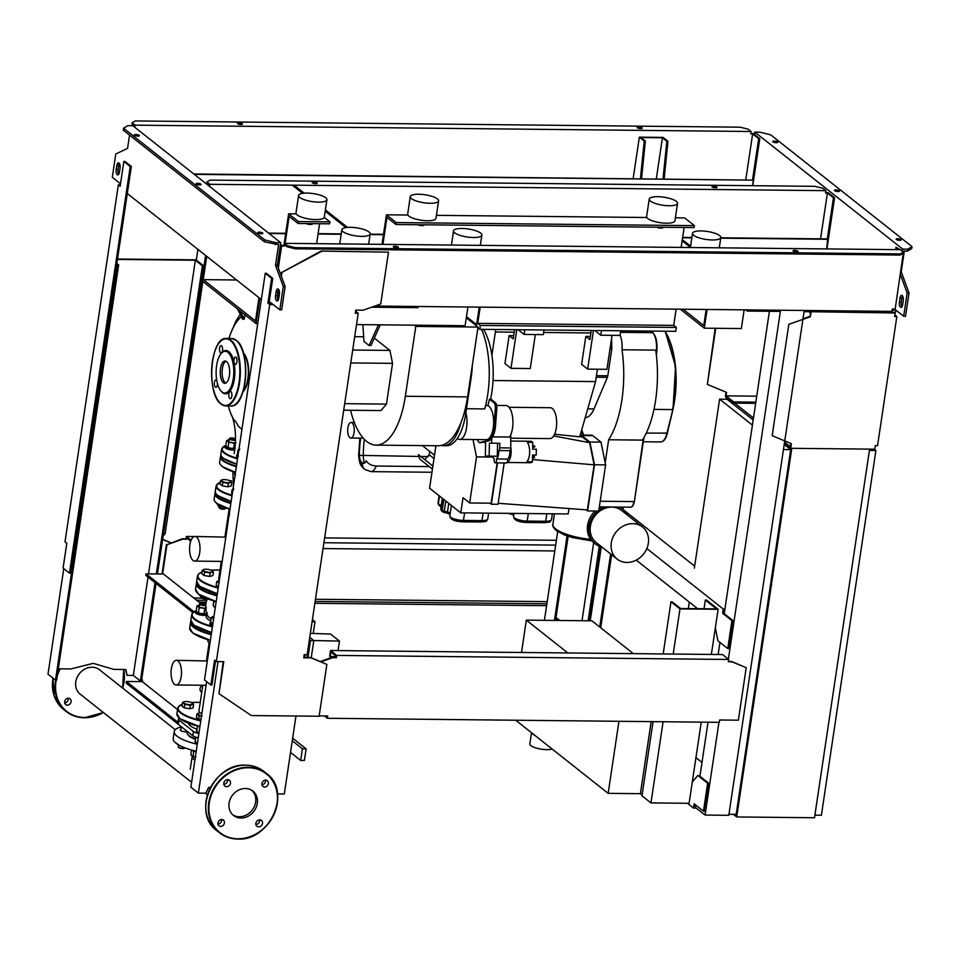 <?xml version="1.0" encoding="UTF-8"?>
<svg xmlns="http://www.w3.org/2000/svg" width="960" height="960" viewBox="0 0 960 960"><rect width="100%" height="100%" fill="white"/><g stroke="black" fill="none" stroke-linecap="round" stroke-linejoin="round"><path stroke-width="1.44" d="M224.52 507.444A4.908 1.38 -171.5 0 1 221.976 507.216L224.82 507.264M217.104 503.712L218.052 505.848L221.976 507.216A4.908 1.38 -171.5 0 1 218.22 505.968A4.908 1.38 -171.5 0 1 218.208 505.968L218.208 505.956M218.052 505.848L219.24 506.328L219.42 505.152M219.108 506.436L218.964 507.432A3.276 0.924 8.5 0 0 219.06 507.72A3.276 0.924 8.5 0 0 223.5 508.944A3.276 0.924 8.5 0 0 225.252 508.644A3.276 0.924 8.5 0 0 225.432 508.392L225.516 507.804M224.952 508.776A2.868 0.804 -171.5 0 1 224.808 508.944A2.868 0.804 -171.5 0 1 223.284 509.208A2.868 0.804 -171.5 0 1 219.396 508.128A2.868 0.804 -171.5 0 1 219.3 507.936M222.276 479.772L220.56 480.612L222.816 482.4L228.396 483.348L230.112 482.508A4.908 1.38 -171.5 0 1 225.672 482.46A4.908 1.38 -171.5 0 1 221.748 481.092A4.908 1.38 -171.5 0 1 222.132 479.82A4.908 1.38 -171.5 0 1 222.276 479.772A4.908 1.38 -171.5 0 1 226.728 479.82A4.908 1.38 -171.5 0 1 230.472 481.068A4.908 1.38 -171.5 0 1 230.64 481.188A4.908 1.38 -171.5 0 1 230.112 482.508L231.708 482.496L229.452 480.708L230.64 481.188M220.56 480.612L220.044 484.08L222.3 485.868L222.816 482.4M231.708 482.496L231.192 485.964L227.88 486.804L222.3 485.868M228.396 483.348L227.88 486.804M229.212 509.112L228.528 513.672L229.596 514.98M229.044 508.944A6.132 1.728 8.5 0 0 229.932 509.604M233.82 488.904L232.104 489.744L233.292 490.224M232.104 489.744L231.588 493.212L232.296 493.776M229.704 438.36A3.276 0.924 8.5 0 0 229.404 438.504A3.276 0.924 8.5 0 0 229.224 438.744A3.276 0.924 8.5 0 0 233.772 440.268A3.276 0.924 8.5 0 0 235.512 439.956M231.372 437.94A2.868 0.804 -171.5 0 1 235.26 439.008A2.868 0.804 -171.5 0 1 233.664 439.752A2.868 0.804 -171.5 0 1 230.592 439.176A2.868 0.804 -171.5 0 1 229.848 438.204A2.868 0.804 -171.5 0 1 231.372 437.94M225.804 445.488A6.132 1.728 8.5 0 0 225.228 446.088A6.132 1.728 8.5 0 0 233.748 448.932A6.132 1.728 8.5 0 0 234.9 448.896M225.228 446.088L225.06 447.252A6.132 1.728 8.5 0 0 233.58 450.096A6.132 1.728 8.5 0 0 234.744 450.06M234.948 448.416A4.908 1.38 -171.5 0 1 230.772 448.308A4.908 1.38 -171.5 0 1 227.016 447.072A4.908 1.38 -171.5 0 1 227.016 447.06L227.004 447.06M235.428 442.728A4.908 1.38 -171.5 0 1 231.636 442.572L234.36 443.46L236.076 442.608M228.24 439.884L226.524 440.724L227.712 441.204A4.908 1.38 -171.5 0 1 228.084 439.932A4.908 1.38 -171.5 0 1 228.24 439.884A4.908 1.38 -171.5 0 1 229.08 439.74M231.636 442.572A4.908 1.38 -171.5 0 1 227.712 441.204L228.78 442.512L231.636 442.572M235.224 448.356L230.772 448.308L226.86 446.94L225.792 445.632L226.524 440.724M228.78 442.512L228.048 447.42L226.86 446.94M233.628 448.368L234.36 443.46M234.732 472.14L234.492 473.784L235.56 475.092M237.348 454.62A6.132 1.728 8.5 0 0 236.784 455.22L236.604 456.384A6.132 1.728 8.5 0 0 237.708 457.608M236.784 455.22A6.132 1.728 8.5 0 0 237.876 456.444M239.784 449.016L238.068 449.856L239.256 450.336M238.404 456.084L237.336 454.764L238.068 449.856M600.324 546.576L589.236 620.784M588.12 620.772L599.268 546.192M593.688 542.616L582.012 620.712M557.688 531.588L544.416 620.328M568.14 536.304L555.564 620.448M567.072 535.944L554.448 620.436M705.324 600.036L716.508 608.892L680.58 608.52L672.084 601.8L670.98 601.788L679.956 608.892L718.116 609.288L706.44 600.048L705.324 600.036L704.028 608.76M718.116 609.288L711.36 654.444M701.244 722.136L689.112 803.304L650.964 802.908L663.084 721.74M679.956 608.892L673.212 654.048M670.98 601.788L663.18 653.94M653.064 721.644L641.976 795.804L650.964 802.908M531.504 732.708L529.824 743.94A12.264 3.468 8.5 0 0 530.844 745.632A12.264 3.468 8.5 0 0 540.996 749.112A12.264 3.468 8.5 0 0 552.168 749.052M531.612 732.792A12.264 3.468 8.5 0 0 532.584 733.992A12.264 3.468 8.5 0 0 534.672 735.216M651.168 721.62L640.392 793.68L642.096 795.024M618.936 721.296L608.172 793.356L640.392 793.68M567.828 652.956L526.332 620.136L521.508 652.488M526.332 620.136L558.564 620.472L555.876 618.348M555.984 617.568L559.68 620.484L591.912 620.82L633.396 653.64M515.724 720.228L608.172 793.356M313.224 633.456L314.988 621.732L312.396 619.692M312.108 621.672L314.988 621.732M309.312 640.332A5.316 2.256 90.6 0 1 309.72 645.528A5.316 2.256 90.6 0 1 308.016 649.056M307.884 652.32L307.116 657.456M307.944 657.456L310.476 640.488L309.42 639.648M338.052 650.592L339.468 641.1L330.564 634.056L310.356 633.36M311.244 657.732L313.812 640.524L339.468 641.1M310.476 640.488L313.812 640.524L309.768 637.32M810.564 311.724L895.14 312.972L894.624 316.464L896.844 316.488L877.536 445.704L875.316 445.68L874.788 449.172L790.692 448.308L791.388 443.664L772.176 435.684L788.82 324.312L810.36 316.764L810.384 312.888L808.896 311.7M790.872 443.448L790.38 446.76L784.56 442.152M894.852 314.916L896.844 316.488M784.392 443.316L790.692 448.308M809.868 316.368L803.004 318.78M810.36 316.764L811.044 312.108M755.844 402.168L733.728 401.94L733.548 403.104L755.664 403.332M756.732 396.18L726.048 395.868L733.728 401.94M733.548 403.104L725.388 396.648L726.06 392.172M715.74 328.296L707.352 384.408L726.576 392.388L726.048 395.868M707.352 384.408L715.2 328.284M814.896 815.172L821.4 815.244L875.904 450.492L874.236 449.172M869.412 450.42L875.904 450.492M736.716 816.948L791.808 448.32L869.604 449.124L814.512 817.752L736.716 816.948L733.404 814.332M726.384 397.428L726.108 399.228M734.664 403.116L753.48 417.996M694.368 568.092L719.616 399.168L727.02 399.24L753.18 419.94M784.212 444.48L790.704 449.616L736.188 814.356L728.952 814.284M688.32 608.592L689.292 602.1M719.616 399.168L752.412 425.112M790.704 449.616L783.456 449.544M141.684 679.44L142.512 680.076L142.272 681.636L126.348 681.468L177.9 722.256M142.272 681.636L177.528 709.524M178.2 724.224L126.108 683.016L126.348 681.468M192.876 612.612L145.848 575.4L146.076 573.852L193.992 611.76M200.556 603.36L163.488 574.032L146.076 573.852M480.348 325.44L676.332 327.456L673.716 325.392L477.744 323.364L480.348 325.44L479.772 329.316L675.744 331.332L676.332 327.456M466.476 316.632L476.64 324.66L479.256 307.128M480.168 307.14L477.744 323.364M673.716 325.392L676.14 309.156M477.912 327.84L479.772 329.316M326.904 199.728L324.288 217.188A14.316 4.044 -171.5 0 1 312.768 219.444A14.316 4.044 -171.5 0 1 297.168 214.932A14.316 4.044 -171.5 0 1 295.98 212.952L298.584 195.492A14.316 4.044 -171.5 0 1 310.116 193.236A14.316 4.044 -171.5 0 1 325.716 197.736A14.316 4.044 -171.5 0 1 326.904 199.728A14.316 4.044 -171.5 0 1 315.372 201.984A14.316 4.044 -171.5 0 1 299.784 197.472A14.316 4.044 -171.5 0 1 298.584 195.492M437.4 198.888A14.316 4.044 8.5 0 0 421.812 194.388A14.316 4.044 8.5 0 0 410.28 196.644A14.316 4.044 8.5 0 0 411.468 198.624A14.316 4.044 8.5 0 0 427.068 203.136A14.316 4.044 8.5 0 0 438.6 200.88A14.316 4.044 8.5 0 0 437.4 198.888M410.28 196.644L407.676 214.104A14.316 4.044 8.5 0 0 408.864 216.084A14.316 4.044 8.5 0 0 424.452 220.596A14.316 4.044 8.5 0 0 435.984 218.34L438.6 200.88M677.544 203.34L674.94 220.8A14.316 4.044 -171.5 0 1 663.408 223.056A14.316 4.044 -171.5 0 1 647.808 218.544A14.316 4.044 -171.5 0 1 646.62 216.564L649.236 199.104A14.316 4.044 -171.5 0 1 660.768 196.848A14.316 4.044 -171.5 0 1 676.356 201.36A14.316 4.044 -171.5 0 1 677.544 203.34A14.316 4.044 -171.5 0 1 666.012 205.596A14.316 4.044 -171.5 0 1 650.424 201.084A14.316 4.044 -171.5 0 1 649.236 199.104M368.976 231.972A14.316 4.044 8.5 0 0 353.388 227.46A14.316 4.044 8.5 0 0 341.856 229.716A14.316 4.044 8.5 0 0 343.044 231.696A14.316 4.044 8.5 0 0 358.632 236.208A14.316 4.044 8.5 0 0 370.164 233.952A14.316 4.044 8.5 0 0 368.976 231.972M454.74 232.848A14.316 4.044 -171.5 0 1 453.552 230.868A14.316 4.044 -171.5 0 1 465.084 228.612A14.316 4.044 -171.5 0 1 480.672 233.124A14.316 4.044 -171.5 0 1 481.86 235.104A14.316 4.044 -171.5 0 1 470.328 237.36A14.316 4.044 -171.5 0 1 454.74 232.848M719.616 235.584A14.316 4.044 8.5 0 0 704.028 231.072A14.316 4.044 8.5 0 0 692.496 233.328A14.316 4.044 8.5 0 0 693.684 235.32A14.316 4.044 8.5 0 0 709.284 239.82A14.316 4.044 8.5 0 0 720.816 237.564A14.316 4.044 8.5 0 0 719.616 235.584M356.508 324.588L465.12 325.704L467.916 307.008M683.088 309.228L703.776 325.584L706.176 309.468M707.088 309.48L704.292 328.176L680.316 309.204M203.268 279.636L255.504 320.964L258.984 297.684L259.8 298.332L256.032 323.556L202.152 280.932L205.92 255.708L206.748 256.356L203.268 279.636L236.604 279.984M283.86 245.664L288.624 213.816L296.196 213.888M382.008 244.344L386.424 214.824L407.892 215.04M436.44 215.34L646.836 217.5M675.384 217.8L684.648 217.896L694.44 225.648L694.152 227.58L395.928 224.508L396.216 222.576L694.44 225.648M257.736 323.568L256.032 323.556M744.132 309.864L741.348 328.56L704.292 328.176M659.244 227.22L659.136 228L662.556 228.036L662.868 227.268M662.676 227.256L662.556 228.036M656.832 227.196L659.136 228M420.3 224.76L420.18 225.54L423.612 225.576L423.912 224.796M423.72 224.796L423.612 225.576M417.876 224.736L420.18 225.54M308.604 223.608L308.484 224.388L311.916 224.424L312.216 223.644M312.024 223.644L311.916 224.424M306.18 223.584L308.484 224.388M660.96 222.792A3.276 0.924 -171.5 0 1 659.4 222.564M422.016 220.332A3.276 0.924 -171.5 0 1 420.456 220.092M310.32 219.18A3.276 0.924 -171.5 0 1 308.76 218.94M382.92 244.356L386.952 217.404L395.928 224.508M329.616 223.824L298.128 223.5L298.416 221.568L329.904 221.892L329.616 223.824M285.12 243.336L289.152 216.396L298.128 223.5M288.624 213.816L298.416 221.568M324.24 217.404L329.904 221.892M319.584 223.728L316.608 243.672M386.424 214.824L396.216 222.576M684.132 227.484L681.144 247.428M435.912 445.74L429.576 488.184L460.752 512.856L463.02 497.724L469.644 502.968L491.136 503.184L497.16 462.888M429.288 466.596L376.176 466.044A16.356 6.924 90.6 0 1 370.884 471.624L364.824 469.452A8.184 7.044 128.3 0 1 362.484 462.96A8.184 3.468 -89.4 0 0 366.144 460.728C368.172 463.92 371.52 465.696 376.176 466.044M429.732 451.428A57.252 24.252 90.6 0 1 429.132 454.716L424.716 459.612M432.432 469.08L419.796 459.084L418.38 454.608L432.876 466.068M360.72 438.132A49.08 20.784 -89.4 0 0 359.376 455.364L358.608 455.568C359.976 466.812 361.5 465.732 364.008 468.804A8.184 7.044 -51.7 0 1 361.668 462.312L362.484 462.96M361.668 462.312A8.184 3.468 -89.4 0 1 359.376 455.364L418.32 456.444M420.744 456.468L428.424 456.552M354.06 432.72A7.776 3.288 -89.4 0 0 351.036 422.496A7.776 3.288 -89.4 0 0 347.856 427.812A7.776 3.288 -89.4 0 0 350.88 438.036A7.776 3.288 -89.4 0 0 354.06 432.72M597.42 369.216L595.572 381.588L579.72 436.836L554.592 434.22M569.004 508.548L568.188 513.96L460.752 512.856M578.784 436.74L579.732 436.74L578.748 436.704M595.572 381.588L493.032 380.532M480.876 442.596A5.316 2.256 -89.4 0 0 481.116 442.632A5.316 2.256 -89.4 0 0 481.368 442.608L483.36 442.104L485.592 442.848L485.352 455.928L489.156 456.144L489.396 443.064L491.652 443.196L491.748 438.312A18.408 7.8 -89.4 0 0 495.564 425.352L496.812 408.528A5.316 2.256 -89.4 0 0 495.348 402.66L490.632 398.94M496.644 405.42L505.848 405.516A17.172 7.272 90.6 0 1 512.676 417.792A17.172 7.272 90.6 0 1 509.556 437.028L492.648 436.86M491.652 443.196L499.8 443.28L499.716 447.852L510.828 447.972A2.868 1.212 90.6 0 1 509.868 450.684A7.776 3.288 90.6 0 1 507.588 459.108A2.868 1.212 90.6 0 1 507.18 462.36A2.868 1.212 90.6 0 1 506.412 462.984L495.3 462.864A2.868 1.212 -89.4 0 0 496.464 458.988A7.776 3.288 -89.4 0 0 498.756 450.576A2.868 1.212 -89.4 0 0 499.716 447.852M510.696 434.868L510.828 447.972M510.84 447.636A10.74 4.548 90.6 0 1 510.888 455.124A10.74 4.548 90.6 0 1 507.18 462.36M510.96 441.048L530.796 441.252A10.74 4.548 90.6 0 1 532.764 442.356L527.208 442.296A10.74 4.548 90.6 0 1 529.404 455.316A10.74 4.548 90.6 0 1 526.848 461.784L532.404 461.844A10.74 4.548 90.6 0 1 530.568 462.72L506.484 462.48M532.764 442.356L532.644 449.16L536.34 449.196L536.232 455.076L532.524 455.04L532.404 461.844M532.668 447.456L534.816 446.916L534.492 445.836L532.704 445.824M532.464 458.196L534.612 457.644L534.288 456.576L532.5 456.552M497.544 443.256L497.304 456.228L489.156 456.144M492.78 456.18A7.776 3.288 -89.4 0 0 494.22 458.856A2.868 1.212 -89.4 0 0 495.3 462.864M498.756 450.576L509.868 450.684M496.464 458.988L507.588 459.108M509.016 407.292L550.284 407.712A15.444 6.54 90.6 0 1 556.284 428.028A15.444 6.54 90.6 0 1 549.96 438.588L511.008 438.192M483.36 442.104L488.544 440.82A18.408 7.8 -89.4 0 0 491.748 438.312M477.636 439.584A5.316 2.256 -89.4 0 0 479.64 442.62A5.316 2.256 -89.4 0 0 479.88 442.584L487.068 440.796A18.408 7.8 -89.4 0 0 494.076 425.328L495.336 408.516A5.316 2.256 -89.4 0 0 493.872 402.648L489.468 399.168A55.212 23.388 90.6 0 1 487.836 405.588A17.172 7.272 90.6 0 1 493.632 424.056A17.172 7.272 90.6 0 1 486.228 439.668L459.552 439.404A17.172 7.272 90.6 0 1 457.272 438.504A47.028 19.92 90.6 0 1 446.508 445.728L443.544 445.704A47.028 19.92 -89.4 0 0 460.98 422.58M483.564 329.352A55.212 23.388 -89.4 0 1 491.892 355.308A55.212 23.388 -89.4 0 1 490.584 399.18L489.468 399.168M487.836 405.588L485.592 405.564M481.596 329.328A63.396 26.844 -89.4 0 1 484.704 408.912L466.488 408.732M472.296 365.436A47.028 19.92 90.6 0 1 471.228 377.076L465.888 412.776A17.172 7.272 90.6 0 1 466.056 430.404A17.172 7.272 90.6 0 1 459.552 439.404M465.888 412.776L465.768 413.556A47.028 19.92 90.6 0 1 457.272 438.504M493.092 457.056L476.532 456.888L469.644 502.968M473.004 439.536L476.532 456.888M504.192 462.96L498.012 504.288L491.34 504.228L497.52 462.888M490.02 503.172L491.34 504.228M532.44 459.552L594.132 464.844L587.388 509.916L498.168 503.28M594.132 464.844L589.62 442.692L553.68 435.924M589.62 442.692L582.636 437.16L579.744 436.548M582.636 437.16L581.712 435.564L580.128 435.228M581.712 435.564A9.816 4.152 -89.4 0 0 580.716 435.084A9.816 4.152 -89.4 0 0 580.416 435.06L591.528 435.168A9.816 4.152 -89.4 0 1 592.824 435.672L581.712 435.564M586.176 509.832L587.604 510.948L594.504 464.772L589.872 442.02L582.756 436.392L579.96 435.816M589.872 442.02L600.984 442.128L605.616 464.892L598.716 511.068L587.604 510.948M605.616 464.892L594.504 464.772M600.984 442.128L592.824 435.672M590.364 336.456L585.816 336.408L589.896 339.636L591.264 330.468M441.456 445.416A47.028 19.92 -89.4 0 0 443.544 445.704M491.892 355.308L495.384 331.98A8.184 3.468 -89.4 0 0 495.576 329.472M585.816 336.408L581.64 364.344L587.676 369.12L606.936 369.324L612.024 335.34M513.684 335.664L509.124 335.616L504.948 363.552L510.996 368.328L530.256 368.532L535.332 334.548M509.124 335.616L513.204 338.844L514.572 329.676M516.768 329.7L510.996 368.328M524.088 334.44L524.784 329.784L544.044 329.976L543.348 334.632L524.088 334.44L518.112 329.712M585.192 417.624A29.04 12.3 -89.4 0 0 594.024 408.912L607.38 377.364A4.092 1.728 -89.4 0 0 607.8 375.792L611.832 348.756L610.02 348.732M611.832 348.756L611.568 338.34M581.604 430.116A28.632 12.12 90.6 0 1 583.632 435.096M620.52 332.172L651.984 332.496L650.928 331.08M651.984 332.496A76.476 32.388 -89.4 0 1 652.044 332.676L620.496 332.352M605.196 462.816L608.64 439.764A76.476 32.388 -89.4 0 0 622.008 349.764A16.356 6.924 -89.4 0 0 620.076 335.22M622.008 349.764L655.716 350.112A76.476 32.388 90.6 0 1 642.348 440.112L608.64 439.764M593.448 330.492L587.676 369.12M600.78 335.22L620.04 335.424L620.736 330.768L601.476 330.564L600.78 335.22L594.804 330.504M627.24 514.932A22.08 19.008 128.3 0 0 622.62 509.196L621.312 508.164A22.08 19.008 128.3 0 0 619.764 507.072M600.984 506.88A22.08 19.008 128.3 0 0 599.196 507.888M595.128 511.032A22.08 19.008 128.3 0 0 587.604 525.276A22.08 19.008 128.3 0 0 593.904 542.796L595.212 543.828A22.08 19.008 128.3 0 0 601.86 547.008M622.62 509.196A22.08 19.008 128.3 0 0 619.104 507.072M604.56 506.916A22.08 19.008 128.3 0 0 598.872 510.012M597.552 511.056A22.08 19.008 128.3 0 0 588.912 526.308A22.08 19.008 128.3 0 0 595.212 543.828M642.504 527.004L621.6 510.48A20.448 17.604 128.3 0 0 602.736 509.316A20.448 17.604 128.3 0 0 590.388 526.32A20.448 17.604 128.3 0 0 596.232 542.556L617.124 559.08A20.448 17.604 128.3 0 0 636 560.244A20.448 17.604 128.3 0 0 648.336 543.24A20.448 17.604 128.3 0 0 642.504 527.004A20.448 17.604 128.3 0 0 623.628 525.852A20.448 17.604 128.3 0 0 611.292 542.856A20.448 17.604 128.3 0 0 617.124 559.08M376.104 445.128L438.348 445.764A71.412 30.24 -89.4 0 0 467.592 396.912L405.348 396.276A71.412 30.24 90.6 0 1 376.104 445.128A71.412 30.24 90.6 0 1 350.556 410.256M405.348 396.276L415.788 326.424L414.228 325.188M415.788 326.424L478.032 327.072L467.592 396.912M466.308 317.796L478.032 327.072M378.468 324.816L369.072 345.516L370.932 345.54L380.316 324.84M369.072 345.516L363.96 341.472L362.904 324.66M374.304 338.088L389.916 350.424L392.544 363.36L386.46 404.1L380.928 410.568L343.716 410.184M386.46 404.1L344.688 403.668M392.544 363.36L350.772 362.928M363.672 336.768L354.696 336.684M389.916 350.424L352.704 350.04M243.3 390.588A20.244 8.58 -89.4 0 0 247.86 378.696A20.244 8.58 -89.4 0 0 243.684 354.108M228.24 405.924A58.896 24.948 -89.4 0 0 234.024 420.132C234.672 420.012 236.112 421.992 238.32 426.072A58.896 24.948 -89.4 0 0 241.956 429.192M243.324 352.824A21.06 8.916 90.6 0 1 248.184 378.96A21.06 8.916 90.6 0 1 242.916 391.86M237.456 308.856L242.772 319.44L244.296 319.044L244.992 314.496M241.368 316.74A58.896 24.948 -89.4 0 0 228.936 338.448M244.296 319.044L239.868 310.764M229.404 375.672A11.148 4.716 90.6 0 1 224.844 383.292A11.148 4.716 90.6 0 1 220.5 368.628A11.148 4.716 90.6 0 1 225.072 361.008A11.148 4.716 90.6 0 1 229.404 375.672M225.768 383.088A11.148 4.716 90.6 0 1 222.36 368.652A11.148 4.716 90.6 0 1 225.996 361.236M221.304 353.328A21.672 9.18 90.6 0 1 221.604 352.956A21.672 9.18 90.6 0 1 231.78 355.656A21.672 9.18 90.6 0 1 234.348 379.008A21.672 9.18 90.6 0 1 221.208 391.272A21.672 9.18 90.6 0 1 220.92 390.9M216.624 365.568A20.856 8.832 90.6 0 1 221.016 353.676A20.856 8.832 90.6 0 1 230.82 356.268A20.856 8.832 90.6 0 1 233.28 378.744A20.856 8.832 90.6 0 1 220.632 390.552A20.856 8.832 90.6 0 1 216.624 365.568M235.992 357.228A3.684 1.56 90.6 0 1 237.012 361.32A3.684 1.56 90.6 0 1 235.44 364.404A3.684 1.56 90.6 0 1 234.948 364.212A3.684 1.56 90.6 0 1 233.94 360.12A3.684 1.56 90.6 0 1 235.512 357.036A3.684 1.56 90.6 0 1 235.992 357.228M231.816 396.18A3.684 1.56 90.6 0 1 230.316 398.7A3.684 1.56 90.6 0 1 228.876 393.852A3.684 1.56 90.6 0 1 230.388 391.332A3.684 1.56 90.6 0 1 231.816 396.18M217.476 383.616A3.684 1.56 90.6 0 1 215.88 387.288A3.684 1.56 90.6 0 1 215.4 387.096A3.684 1.56 90.6 0 1 214.38 383.004A3.684 1.56 90.6 0 1 215.952 379.92A3.684 1.56 90.6 0 1 216.444 380.112A3.684 1.56 90.6 0 1 216.792 380.508M219.576 348.144A3.684 1.56 90.6 0 1 221.076 345.624A3.684 1.56 90.6 0 1 222.516 350.472A3.684 1.56 90.6 0 1 221.004 352.98A3.684 1.56 90.6 0 1 219.576 348.144M228.996 510.552L228.984 510.576A12.336 3.48 8.5 0 0 228.852 510.948A12.336 3.48 8.5 0 0 228.876 511.368M221.304 561.384L218.724 578.7A12.336 3.48 8.5 0 0 219.396 580.104M194.916 536.46A12.336 5.22 90.6 0 1 196.536 537.084A12.336 5.22 90.6 0 1 199.932 550.788A12.336 5.22 90.6 0 1 194.664 561.12A12.336 5.22 90.6 0 1 193.044 560.484A12.336 5.22 90.6 0 1 189.66 546.78A12.336 5.22 90.6 0 1 194.916 536.46L225.816 537.12M196.152 751.764A6.132 1.728 8.5 0 1 191.544 750.024L190.86 754.584L191.928 755.892L195.852 757.26M191.928 755.892L193.116 756.372L193.632 751.104M195.348 757.164A4.908 1.38 -171.5 0 1 192.096 756.012A4.908 1.38 -171.5 0 1 192.084 756.012L192.096 756.012M194.568 751.404L193.86 751.464M195 759.492A3.276 0.924 -171.5 0 1 192.828 758.532A3.276 0.924 -171.5 0 1 192.72 758.244L192.984 756.48M201.948 713.016A4.908 1.38 8.5 0 0 198.648 713.136A4.908 1.38 8.5 0 0 198.492 713.172A4.908 1.38 8.5 0 0 198.12 714.444A4.908 1.38 8.5 0 0 201.54 715.728M202.044 715.812L199.188 715.764L196.932 713.976L198.648 713.136M199.188 715.764L198.672 719.22L200.952 719.616M196.932 713.976L196.404 717.432L198.672 719.22M193.068 758.76A2.868 0.804 8.5 0 0 193.152 758.952A2.868 0.804 8.5 0 0 194.952 759.756M176.424 743.16L178.692 744.96L177.492 744.48M179.412 745.368A4.908 1.38 -171.5 0 1 177.66 744.6A4.908 1.38 -171.5 0 1 177.66 744.588L177.648 744.588M184.764 747.792L184.764 747.804A3.276 0.924 -171.5 0 1 184.572 748.044A3.276 0.924 -171.5 0 1 182.832 748.344A3.276 0.924 -171.5 0 1 178.392 747.12A3.276 0.924 -171.5 0 1 178.284 746.832L178.548 745.056M178.632 747.336A2.868 0.804 8.5 0 0 178.728 747.528A2.868 0.804 8.5 0 0 182.604 748.608A2.868 0.804 8.5 0 0 184.14 748.344A2.868 0.804 8.5 0 0 184.284 748.188M188.664 701.76A4.908 1.38 8.5 0 0 184.212 701.712A4.908 1.38 8.5 0 0 184.068 701.76A4.908 1.38 8.5 0 0 183.684 703.032A4.908 1.38 8.5 0 0 187.608 704.4A4.908 1.38 8.5 0 0 192.06 704.448A4.908 1.38 8.5 0 0 192.576 703.128A4.908 1.38 8.5 0 0 192.42 703.008A4.908 1.38 8.5 0 0 188.664 701.76M192.576 703.128L191.388 702.648L193.644 704.436L190.332 705.288L184.764 704.34L182.496 702.552L184.212 701.712M190.332 705.288L189.816 708.744L193.128 707.904L193.644 704.436M184.764 704.34L184.236 707.808L189.816 708.744M182.496 702.552L181.98 706.02L184.236 707.808M198.696 594.156L202.02 596.388M199.764 595.476L200.976 595.812M202.308 596.544A4.908 1.38 -171.5 0 1 199.932 595.596A4.908 1.38 -171.5 0 1 199.92 595.584L199.932 595.596M200.82 596.052L200.676 597.048A3.276 0.924 8.5 0 0 200.772 597.348A3.276 0.924 8.5 0 0 205.212 598.572A3.276 0.924 8.5 0 0 206.496 598.452M206.604 598.488A2.868 0.804 -171.5 0 1 206.52 598.56A2.868 0.804 -171.5 0 1 204.996 598.824A2.868 0.804 -171.5 0 1 201.108 597.756A2.868 0.804 -171.5 0 1 201.024 597.564M203.988 569.4L202.272 570.24L204.528 572.028L210.108 572.964L211.824 572.124A4.908 1.38 -171.5 0 1 207.384 572.076A4.908 1.38 -171.5 0 1 203.46 570.72A4.908 1.38 -171.5 0 1 203.844 569.436A4.908 1.38 -171.5 0 1 203.988 569.4A4.908 1.38 -171.5 0 1 208.44 569.448A4.908 1.38 -171.5 0 1 212.196 570.684A4.908 1.38 -171.5 0 1 212.352 570.804A4.908 1.38 -171.5 0 1 211.824 572.124L213.42 572.124L211.164 570.324L212.352 570.804M202.272 570.24L201.756 573.696L204.012 575.496L204.528 572.028M213.42 572.124L212.904 575.58L209.592 576.432L204.012 575.496M210.108 572.964L209.592 576.432M213.804 601.02L213.132 605.58L215.388 607.368L214.2 606.888M215.136 608.64A3.276 0.924 8.5 0 1 215.1 608.472L215.256 607.476A4.908 1.38 -171.5 0 1 214.356 607.008L214.344 606.996M213.66 600.864A6.132 1.728 8.5 0 0 216.096 602.172M218.424 580.812L216.708 581.652L217.896 582.132A4.908 1.38 -171.5 0 1 218.268 580.86A4.908 1.38 -171.5 0 1 218.424 580.812A4.908 1.38 -171.5 0 1 219.312 580.668M219 582.732A4.908 1.38 -171.5 0 1 217.896 582.132L218.964 583.44M216.708 581.652L216.18 585.12L218.388 586.86M200.112 603.648A3.276 0.924 8.5 0 0 199.812 603.792A3.276 0.924 8.5 0 0 199.632 604.032A3.276 0.924 8.5 0 0 204.168 605.556A3.276 0.924 8.5 0 0 205.764 605.328M201.78 603.228A2.868 0.804 -171.5 0 1 205.668 604.296A2.868 0.804 -171.5 0 1 204.06 605.04A2.868 0.804 -171.5 0 1 201 604.464A2.868 0.804 -171.5 0 1 200.256 603.492A2.868 0.804 -171.5 0 1 201.78 603.228M196.212 610.776A6.132 1.728 8.5 0 0 195.636 611.376A6.132 1.728 8.5 0 0 204.156 614.22A6.132 1.728 8.5 0 0 206.892 613.908M195.636 611.376L195.468 612.54A6.132 1.728 8.5 0 0 203.976 615.384A6.132 1.728 8.5 0 0 207.24 614.832M207.348 612.804L205.776 613.608A4.908 1.38 -171.5 0 1 205.62 613.644A4.908 1.38 -171.5 0 1 201.18 613.596A4.908 1.38 -171.5 0 1 197.424 612.36A4.908 1.38 -171.5 0 1 197.424 612.348L197.412 612.348M205.74 608.028A4.908 1.38 -171.5 0 1 202.032 607.86L204.768 608.748L206.484 607.908M198.648 605.172L196.92 606.012L198.12 606.492A4.908 1.38 -171.5 0 1 198.492 605.22A4.908 1.38 -171.5 0 1 198.648 605.172A4.908 1.38 -171.5 0 1 199.476 605.028M202.032 607.86A4.908 1.38 -171.5 0 1 198.12 606.492L199.188 607.8L202.032 607.86M205.62 613.644L201.18 613.596L197.256 612.24L196.188 610.92L196.92 606.012M199.188 607.8L198.456 612.708L197.256 612.24M204.024 613.656L204.768 608.748M208.02 639.72L207.78 641.352L210.048 643.14L208.848 642.66M209.964 643.272A4.908 1.38 -171.5 0 1 209.016 642.78A4.908 1.38 -171.5 0 1 209.004 642.78L209.016 642.78M210.648 622.2A6.132 1.728 8.5 0 0 210.072 622.788L209.892 623.952A6.132 1.728 8.5 0 0 212.568 625.848M210.072 622.788A6.132 1.728 8.5 0 0 212.736 624.684M212.796 624.252A4.908 1.38 -171.5 0 1 211.86 623.772A4.908 1.38 -171.5 0 1 211.848 623.772L211.848 623.76M213.072 616.584L211.356 617.424L212.544 617.904A4.908 1.38 -171.5 0 1 212.928 616.632A4.908 1.38 -171.5 0 1 213.072 616.584A4.908 1.38 -171.5 0 1 213.912 616.452M213.66 618.516A4.908 1.38 -171.5 0 1 212.544 617.904L213.612 619.224M211.692 623.652L212.88 624.132L210.624 622.344L211.356 617.424M181.26 726.972A33.744 9.528 8.5 0 0 174.24 731.52A33.744 9.528 8.5 0 0 177.048 736.188A33.744 9.528 8.5 0 0 197.28 744.24M174.24 731.52L173.196 738.504A33.744 9.528 8.5 0 0 176.004 743.172A33.744 9.528 8.5 0 0 196.236 751.224M187.26 731.556A3.684 1.044 -171.5 0 1 183.912 731.664A3.684 1.044 -171.5 0 1 180.684 730.596A3.684 1.044 -171.5 0 1 180.372 730.08A3.684 1.044 -171.5 0 1 180.852 729.672M197.472 742.92A3.684 1.044 -171.5 0 1 194.808 741.504A3.684 1.044 -171.5 0 1 195.288 741.096M300.684 760.464L304.392 760.5L306.132 748.86L302.424 748.824L300.684 760.464L290.532 752.424M292.656 738.228L306.132 748.86M302.424 748.824L292.272 740.784M195.612 738.888A20.856 5.892 -171.5 0 1 187.752 734.496A20.856 5.892 -171.5 0 1 187.092 732.648L187.272 731.412M188.52 723.264A20.856 5.892 8.5 0 0 197.064 729.18M187.752 734.496L188.412 735.324A20.04 5.664 8.5 0 0 195.54 739.392M196.848 730.62A3.684 1.044 8.5 0 0 196.38 731.028A3.684 1.044 8.5 0 0 199.044 732.444M198.252 737.736A7.284 2.052 -171.5 0 1 192.78 735.768L193.416 731.496A7.284 2.052 8.5 0 0 198.888 733.464M193.416 731.496L178.992 720.084A7.284 2.052 -171.5 0 1 178.38 719.076A7.284 2.052 -171.5 0 1 179.328 718.26M192.78 735.768L178.344 724.356L178.992 720.084M178.38 719.076L177.744 723.348A7.284 2.052 8.5 0 0 178.344 724.356M198.948 711.012A12.336 3.48 8.5 0 0 199.968 712.716A12.336 3.48 8.5 0 0 200.28 712.944A12.336 3.48 -171.5 0 1 199.968 712.716A12.336 3.48 -171.5 0 1 198.948 711.012L202.8 685.248M176.412 660.312A12.336 5.22 90.6 0 1 178.032 660.948A12.336 5.22 90.6 0 1 181.416 674.64A12.336 5.22 90.6 0 1 176.148 684.972A12.336 5.22 90.6 0 1 174.528 684.348A12.336 5.22 90.6 0 1 171.144 670.644A12.336 5.22 90.6 0 1 176.412 660.312L207.312 660.984M202.512 685.248A4.092 3.516 128.3 0 0 201.24 691.884L201.744 692.28M257.28 803.412A15.564 13.392 -51.7 0 1 247.884 816.348A15.564 13.392 -51.7 0 1 233.52 815.472A15.564 13.392 -51.7 0 1 229.08 803.124A15.564 13.392 -51.7 0 1 238.476 790.176A15.564 13.392 -51.7 0 1 252.84 791.064A15.564 13.392 -51.7 0 1 257.28 803.412M251.988 790.452A15.564 13.392 -51.7 0 1 255.648 802.116A15.564 13.392 -51.7 0 1 232.74 814.788M191.592 782.292L80.22 694.188A15.564 13.392 -51.7 0 1 75.78 681.84A15.564 13.392 -51.7 0 1 85.164 668.904A15.564 13.392 -51.7 0 1 99.528 669.78L175.248 729.684M255.864 823.32A3.684 3.168 -51.7 0 1 262.536 823.392A3.684 3.168 -51.7 0 1 255.864 823.32M255.888 824.52A3.684 3.168 128.3 0 0 259.572 819.864M221.736 819.468A3.684 3.168 -51.7 0 1 220.692 826.452A3.684 3.168 -51.7 0 1 221.736 819.468M217.908 824.124A3.684 3.168 128.3 0 0 221.592 819.468M68.424 698.196A3.684 3.168 -51.7 0 1 67.38 705.18A3.684 3.168 -51.7 0 1 68.424 698.196M64.596 702.852A3.684 3.168 128.3 0 0 68.28 698.196M230.496 783.216A3.684 3.168 -51.7 0 1 223.824 783.144A3.684 3.168 -51.7 0 1 230.496 783.216M223.848 784.344A3.684 3.168 128.3 0 0 227.532 779.688M264.624 787.056A3.684 3.168 -51.7 0 1 265.668 780.072A3.684 3.168 -51.7 0 1 264.624 787.056M261.828 784.74A3.684 3.168 128.3 0 0 265.512 780.084M323.028 548.556L554.796 550.944M162.576 574.02L166.956 544.716L182.82 539.148L186.528 539.184L186.696 538.02L190.728 541.212M323.904 542.724L555.66 545.124M196.572 600.204L206.76 600.312M315.132 601.428L546.888 603.816M193.8 598.008L201.552 598.092M315.456 599.256L547.212 601.644M546.612 605.688L314.856 603.3M206.244 602.184L198.984 602.1M194.244 536.544L186.384 536.472L186.036 538.8L182.328 538.764L166.956 544.716M166.476 544.32L162.036 574.02M186.384 536.472L191.112 540.204M556.38 540.288L324.624 537.888M163.356 534.468L205.608 255.456M163.116 536.052L165.144 533.688L164.028 533.676M165.144 533.688L202.836 281.472M197.928 249.384L196.332 260.112M170.676 542.844L162.6 539.496M120.156 186.264L123.864 161.436L124.968 161.436L131.34 166.476L70.572 573.132L69.456 573.12L63.084 568.08L66.804 543.252L65.004 541.824L118.356 184.848L120.156 186.264M123.864 161.436L130.224 166.464L131.34 166.476M130.224 166.464L69.456 573.12M170.916 542.76L162.636 539.316M120.36 184.86L118.356 184.848M148.5 573.876L195.372 260.232L202.392 265.788L156.336 573.96M155.04 582.672L140.352 680.976L141.456 680.988L156.036 583.464M148.02 577.116L133.332 675.42L140.352 680.976M157.452 573.972L203.508 265.8L202.392 265.788M56.616 680.112L118.668 264.924L117.564 264.912L55.512 680.1L56.616 680.112M116.844 263.472L118.668 264.924M117.504 259.044L195.996 259.86L203.508 265.8M195.372 260.232L117.444 259.428M116.724 264.252L117.564 264.912M63.768 568.632L48 674.16L55.512 680.1M58.104 670.212L58.788 668.82L70.848 668.952L93.204 663.348L113.82 669.396L125.88 669.516L127.032 675.36L133.332 675.42M127.032 675.36L125.46 669.516M336 656.784L329.676 656.34L330.552 650.52L722.496 654.552L728.7 659.46L336.756 655.428L336.408 657.756L332.7 657.708L321.048 661.8M320.316 661.5L332.208 657.324L335.916 657.36L336.084 656.196L330.864 652.068L330.168 656.724M336.756 655.428L330.552 650.52M319.176 715.872L327.708 715.956L327.36 718.284L719.304 722.328L719.652 720L738.36 720.192L746.208 667.704L732.06 661.836L728.352 661.788L728.7 659.46M728.412 661.416L731.568 661.44L746.208 667.704M327.36 718.284L324.372 715.92M355.428 311.94L356.592 312.864L355.296 312.852M273.228 304.608L269.7 304.572L216.348 661.56L223.764 661.632L218.976 693.684L251.328 715.548L319.116 716.256L326.868 664.404L310.656 657.492L303.792 657.42M223.212 661.632L218.976 693.684M272.736 304.224L270.324 304.2L269.016 303.168L272.736 278.328L266.364 273.288L265.248 273.276L204.48 679.932L210.84 684.972L211.956 684.984L215.556 660.924M326.868 664.404L311.148 657.876L303.732 657.792L304.2 654.696L307.164 654.72L358.2 313.26L355.236 313.224L355.692 310.128L363.108 310.2L380.724 304.02L388.476 252.168L320.928 251.088L281.352 272.664L280.968 275.196M278.796 289.692L277.464 298.692M269.7 304.572L267.912 303.156L271.62 278.316L272.736 278.328M267.912 303.156L269.016 303.168M271.62 278.316L265.248 273.276M210.84 684.972L214.56 660.144L216.348 661.56M358.2 313.26L355.548 311.16M388.476 252.168L320.928 251.088M321.42 251.472L281.352 272.664M281.832 273.06L281.364 276.252M279.204 290.676L277.824 299.892M206.628 681.636L190.86 787.176L198.372 793.116L218.028 661.572M305.136 654.708L304.728 657.42M295.968 716.016L284.316 794.004L277.5 793.932M210.516 787.416L208.668 787.392L205.776 793.188L198.372 793.116M258.036 232.932A2.556 0.72 -171.5 0 1 257.82 232.572A2.556 0.72 -171.5 0 1 259.872 232.176A2.556 0.72 -171.5 0 1 262.668 232.98A2.556 0.72 -171.5 0 1 262.872 233.328A2.556 0.72 -171.5 0 1 260.82 233.736A2.556 0.72 -171.5 0 1 258.036 232.932M134.604 135.288A2.556 0.72 -171.5 0 1 134.388 134.928A2.556 0.72 -171.5 0 1 136.452 134.532A2.556 0.72 -171.5 0 1 139.236 135.336A2.556 0.72 -171.5 0 1 139.44 135.684A2.556 0.72 -171.5 0 1 137.388 136.092A2.556 0.72 -171.5 0 1 134.604 135.288M196.32 184.104A2.556 0.72 -171.5 0 1 196.104 183.756A2.556 0.72 -171.5 0 1 198.168 183.348A2.556 0.72 -171.5 0 1 200.952 184.152A2.556 0.72 -171.5 0 1 201.156 184.512A2.556 0.72 -171.5 0 1 199.104 184.908A2.556 0.72 -171.5 0 1 196.32 184.104M279.816 309.828L281.664 309.84L285.144 286.56L277.356 265.368L280.74 242.724L132.816 125.7L127.824 125.652L123.576 128.22L123.276 130.164L264.504 241.884L278.604 244.644L275.508 265.344L283.296 286.536L279.816 309.828L270.264 302.268L270.012 303.948M123.576 128.22L264.804 239.94L264.504 241.884M264.804 239.94L275.736 242.676L275.448 244.608M129.552 135.132L127.584 148.332L115.776 154.02L112.296 177.3L120.516 183.804M261.324 299.544L127.296 193.512M279.396 294.3L278.82 298.188A4.092 1.728 90.6 0 1 277.14 300.984A4.092 1.728 90.6 0 1 275.544 295.596L276.132 291.72A4.092 1.728 90.6 0 1 277.8 288.924A4.092 1.728 90.6 0 1 279.396 294.3M116.784 165.66L116.196 169.536A4.092 1.728 -89.4 0 0 117.792 174.924A4.092 1.728 -89.4 0 0 119.46 172.128L120.048 168.24A4.092 1.728 -89.4 0 0 118.452 162.864A4.092 1.728 -89.4 0 0 116.784 165.66L118.632 165.684A4.092 1.728 90.6 0 1 119.376 163.512M345.888 227.592L325.188 211.212M302.616 193.356L292.5 185.352M294.348 185.376L304.212 193.176M325.38 209.916L347.484 227.4M371.664 307.2L417.864 307.68L418.044 306.492M118.716 174.3A4.092 1.728 90.6 0 1 118.056 169.56L118.632 165.684M278.724 289.56A4.092 1.728 -89.4 0 0 277.98 291.744L277.404 295.62A4.092 1.728 -89.4 0 0 278.076 300.36M283.296 286.536L285.144 286.56M275.508 265.344L277.356 265.368M275.736 242.676L280.74 242.724M271.824 304.212L271.92 303.576M712.92 187.32A2.556 0.72 -171.5 0 1 715.848 187.764M716.784 186.984A2.556 0.72 8.5 0 0 714 186.18A2.556 0.72 8.5 0 0 711.936 186.588A2.556 0.72 8.5 0 0 712.152 186.936A2.556 0.72 8.5 0 0 714.936 187.74A2.556 0.72 8.5 0 0 717 187.344A2.556 0.72 8.5 0 0 716.784 186.984M313.188 183.204A2.556 0.72 -171.5 0 1 316.116 183.636M317.052 182.868A2.556 0.72 8.5 0 0 314.268 182.064A2.556 0.72 8.5 0 0 312.204 182.46A2.556 0.72 8.5 0 0 312.42 182.82A2.556 0.72 8.5 0 0 315.204 183.624A2.556 0.72 8.5 0 0 317.268 183.216A2.556 0.72 8.5 0 0 317.052 182.868M896.34 239.508A2.556 0.72 8.5 0 0 899.124 240.312A2.556 0.72 8.5 0 0 901.188 239.904A2.556 0.72 8.5 0 0 900.972 239.556A2.556 0.72 8.5 0 0 898.188 238.752A2.556 0.72 8.5 0 0 896.124 239.148A2.556 0.72 8.5 0 0 896.34 239.508M772.908 141.864A2.556 0.72 8.5 0 0 775.692 142.668A2.556 0.72 8.5 0 0 777.756 142.26A2.556 0.72 8.5 0 0 777.54 141.912A2.556 0.72 8.5 0 0 774.756 141.108A2.556 0.72 8.5 0 0 772.692 141.504A2.556 0.72 8.5 0 0 772.908 141.864M834.624 190.68A2.556 0.72 8.5 0 0 837.408 191.496A2.556 0.72 8.5 0 0 839.472 191.088A2.556 0.72 8.5 0 0 839.256 190.728A2.556 0.72 8.5 0 0 836.472 189.924A2.556 0.72 8.5 0 0 834.408 190.332A2.556 0.72 8.5 0 0 834.624 190.68M237.648 123.66A2.556 0.72 8.5 0 0 240.432 124.464A2.556 0.72 8.5 0 0 242.484 124.068A2.556 0.72 8.5 0 0 242.28 123.708A2.556 0.72 8.5 0 0 239.496 122.904A2.556 0.72 8.5 0 0 237.432 123.312A2.556 0.72 8.5 0 0 237.648 123.66M637.38 127.788A2.556 0.72 8.5 0 0 640.164 128.592A2.556 0.72 8.5 0 0 642.216 128.184A2.556 0.72 8.5 0 0 642 127.836A2.556 0.72 8.5 0 0 639.216 127.02A2.556 0.72 8.5 0 0 637.164 127.428A2.556 0.72 8.5 0 0 637.38 127.788M398.196 247.056A2.556 0.72 -171.5 0 1 398.412 247.416A2.556 0.72 -171.5 0 1 396.348 247.812A2.556 0.72 -171.5 0 1 393.564 247.008A2.556 0.72 -171.5 0 1 393.348 246.66A2.556 0.72 -171.5 0 1 395.412 246.252A2.556 0.72 -171.5 0 1 398.196 247.056M797.928 251.172A2.556 0.72 -171.5 0 1 798.144 251.532A2.556 0.72 -171.5 0 1 796.08 251.94A2.556 0.72 -171.5 0 1 793.296 251.124A2.556 0.72 -171.5 0 1 793.08 250.776A2.556 0.72 -171.5 0 1 795.144 250.368A2.556 0.72 -171.5 0 1 797.928 251.172M374.928 306.048L891.852 311.376L892.2 309.048L895.164 309.084L903.42 252.264M826.692 248.928L827.64 238.896L720.78 237.792M691.872 237.492L682.644 237.396M383.508 234.312L370.128 234.18M341.232 233.88L318.108 233.64M285.708 233.304L268.62 233.136M828.132 239.28L720.72 238.176M691.824 237.876L682.584 237.78M383.448 234.696L370.08 234.564M341.172 234.264L318.048 234.024M285.648 233.688L269.112 233.52M723.732 613.308L722.628 613.296L731.928 620.652L727.752 648.588L728.868 648.6L733.044 620.664L723.732 613.308L724.752 610.2M622.932 509.4L694.656 566.148M724.92 609.036L723.264 609.024L646.836 548.556M733.044 620.664L731.928 620.652M727.752 648.588L717.96 640.836L715.332 627.912M697.62 608.688L636.228 560.124M723.264 609.024L722.628 613.296M719.94 642.408L718.128 654.516M708.012 722.208L699.924 776.28L708.744 783.252L707.64 783.24L697.836 775.488L692.304 781.956M696.288 808.116L693.516 808.08L694.152 803.808L703.464 811.176L704.568 811.188L708.744 783.252M695.64 804.984L695.292 807.312L705.084 815.064L728.796 815.316L804.24 310.476M780.528 310.236L728.376 659.208M718.944 722.316L705.084 815.064M779.988 310.224L779.808 311.4L747.216 311.064L747.384 309.888M769.416 311.292L724.224 613.692M611.64 554.736L600.72 627.792M695.148 804.6L695.352 806.94M693.516 808.08L687.456 803.28M695.94 757.644L702 762.432M703.464 811.176L707.64 783.24M697.836 775.488L699.924 776.28M820.56 238.824L827.412 193.008L833.448 197.784L827.316 238.896M826.92 248.928L834.564 197.796L833.448 197.784M827.412 193.008L825.564 192.984L825.912 190.656L209.832 184.308L209.52 186.384M834.564 197.796L828.036 192.636L825.612 192.6M209.832 184.308L206.892 181.98L206.712 183.144L209.16 185.088L209.028 185.988M206.892 181.98L210 180.108L814.968 186.336L822.972 188.34L825.912 190.656M682.296 239.724L690.6 246.036M682.14 240.792L690.408 247.332M745.704 309.876L747.216 311.064M895.788 310.008L895.392 312.6L804.072 311.652M891.96 310.62L893.832 310.632L894.072 309.072M656.316 178.74L662.436 137.772L640.944 137.556L645.36 141.036L641.544 178.596M663.024 178.812L666.84 141.264L662.436 137.772M640.428 178.584L644.244 141.024L639.348 137.148L663.06 137.4L667.956 141.276L664.14 178.824M667.956 141.276L666.84 141.264M752.532 179.736L758.676 138.636L752.64 133.848L745.788 179.664M752.64 133.848L750.78 133.836L751.128 131.508L135.048 125.16L134.736 127.224M639.348 137.148L633.168 178.512M644.244 141.024L645.36 141.036M610.644 553.956L599.724 627M601.296 546.864L590.244 620.796M895.632 249.636L895.98 247.248L899.04 249.672M900.156 249.684L895.98 247.248M284.436 243.336L287.376 245.664L295.38 247.656L900.348 253.896L903.456 252.012L900.528 249.684L284.436 243.336L284.088 245.664L282.24 245.64L280.512 244.272M287.376 245.664L287.208 246.828L284.76 244.884L284.58 246.048L284.088 245.664M278.328 268.02L281.616 246.024L284.58 246.048M796.992 251.952A2.556 0.72 8.5 0 0 794.064 251.52M397.26 247.836A2.556 0.72 8.5 0 0 394.332 247.392M287.208 246.828L295.212 248.82L900.18 255.06L903.288 253.176L903.456 252.012M295.38 247.656L295.212 248.82M900.348 253.896L900.18 255.06M281.616 246.024L280.392 245.052M902.436 251.208L902.748 249.132L754.824 132.12L759.828 132.168L770.772 134.892L912 246.612L911.712 248.556L907.464 251.124L904.308 251.088L901.224 271.8L909.012 292.992L905.532 316.272L903.672 316.248L907.152 292.968L900.336 274.428M752.76 185.7L759.792 138.648L754.476 134.448L754.824 132.12M893.832 310.632L892.164 309.312M894.6 309.084L903.672 316.248M902.676 304.62L903.252 300.732A4.092 1.728 -89.4 0 0 901.668 295.356A4.092 1.728 -89.4 0 0 899.988 298.152L899.412 302.028A4.092 1.728 -89.4 0 0 900.996 307.416A4.092 1.728 -89.4 0 0 902.676 304.62M759.792 138.648L758.676 138.636M750.84 133.452L753.252 133.476L754.476 134.448M135.048 125.16L132.108 122.832L131.94 123.996L134.388 125.928L134.256 126.84M752.532 185.7L753.36 180.132L194.328 174.36M193.848 173.976L753.36 180.132M638.136 128.172A2.556 0.72 -171.5 0 1 641.064 128.604M238.404 124.044A2.556 0.72 -171.5 0 1 241.332 124.488M132.108 122.832L135.216 120.948L740.184 127.188L748.188 129.18L751.128 131.508M912 246.612L907.752 249.192L907.464 251.124M901.932 306.792A4.092 1.728 90.6 0 1 901.26 302.052L901.848 298.176A4.092 1.728 90.6 0 1 902.58 295.992M909.012 292.992L907.152 292.968M907.752 249.192L902.748 249.132M231.156 501.432A28.224 7.968 -171.5 0 1 218.004 495.66M232.008 495.744A28.632 8.088 -171.5 0 1 218.496 489.84A28.632 8.088 -171.5 0 1 216.12 485.88L215.304 491.304A28.632 8.088 8.5 0 0 217.68 495.276A28.632 8.088 8.5 0 0 231.192 501.168M220.296 482.376A28.224 7.968 8.5 0 0 218.928 489.456A28.224 7.968 8.5 0 0 232.08 495.228M231.516 480.816A28.224 7.968 8.5 0 0 230.112 480.84M236.436 466.128A28.224 7.968 -171.5 0 1 223.272 460.356A28.224 7.968 -171.5 0 1 221.148 455.76M221.028 455.472L220.464 456.78A28.632 8.088 8.5 0 0 222.852 460.74A28.632 8.088 8.5 0 0 236.352 466.644M235.548 472.068A28.632 8.088 -171.5 0 1 222.036 466.176A28.632 8.088 -171.5 0 1 219.648 462.204L220.464 456.78M222.348 466.56A28.224 7.968 8.5 0 0 235.5 472.332M364.272 463.212A16.356 6.924 90.6 0 1 363.312 455.88A57.252 24.252 90.6 0 1 364.344 439.32M434.004 458.568L429.132 454.716M434.496 455.208L422.364 445.596M488.544 440.82L487.068 440.796M495.564 425.352L494.076 425.328M496.812 408.528L495.336 408.516M495.348 402.66L493.872 402.648M481.368 442.608L479.88 442.584M439.476 496.02L438.348 503.592A2.04 1.764 128.3 0 0 438.936 505.212L438.012 503.028A4.092 1.152 8.5 0 0 438.348 503.592L441.192 505.836M480.876 521.904A2.04 0.864 -89.4 0 0 481.152 522.012A2.04 0.864 -89.4 0 0 481.98 520.608A9.816 2.772 8.5 0 0 487.776 518.964L488.64 513.144M462.36 521.712A2.04 0.864 -89.4 0 0 462.624 521.82A2.04 0.864 -89.4 0 0 463.464 520.416L481.98 520.608L483.108 513.084M487.776 518.964C485.724 521.856 488.16 521.064 481.152 522.012L462.624 521.82C454.5 521.448 450.24 519.456 449.832 515.868A9.816 2.772 8.5 0 0 463.464 520.416L464.592 512.892M448.02 513.528A2.04 0.732 -75.1 0 1 447.78 513.564A2.04 0.732 -75.1 0 1 447.48 512.004A6.54 1.848 -171.5 0 1 450.252 513.072M444.816 512.676A2.04 0.732 -75.1 0 1 444.588 512.712A2.04 0.732 -75.1 0 1 444.276 511.152L447.48 512.004L448.764 503.376M443.796 512.244A2.04 1.764 -51.7 0 1 442.236 510.276A4.092 1.152 8.5 0 0 444.276 511.152L445.8 501.024M450.072 514.332L441.672 510.996A2.04 1.764 -51.7 0 1 441.084 509.376L442.236 510.276L443.844 499.476M441.672 510.996L440.748 508.812A4.092 1.152 8.5 0 0 441.084 509.376L442.704 498.576M513.324 513.396A6.54 1.848 -171.5 0 1 513.972 513.732M511.152 513.372A2.04 0.732 104.9 0 0 511.5 514.224A2.04 0.732 104.9 0 0 511.74 514.188M544.596 522.564A2.04 0.864 -89.4 0 0 544.872 522.672A2.04 0.864 -89.4 0 0 545.7 521.268A9.816 2.772 8.5 0 0 551.496 519.624L552.36 513.804M526.08 522.372A2.04 0.864 -89.4 0 0 526.344 522.48A2.04 0.864 -89.4 0 0 527.184 521.076L545.7 521.268L546.828 513.744M551.496 519.624C549.444 522.516 551.88 521.712 544.872 522.672L526.344 522.48C518.22 522.096 513.96 520.116 513.552 516.528A9.816 2.772 8.5 0 0 527.184 521.076L528.312 513.552M465.768 413.556L464.04 413.532M471.228 377.076L470.556 377.076M590.892 332.964L543.672 332.472M514.2 332.172L495.384 331.98M607.38 377.364L596.22 377.244M596.448 375.672L607.8 375.792M594.024 408.912L587.724 408.84M643.836 437.7L634.392 501.456L643.332 438.552M643.944 437.508L634.392 501.456C633.66 505.224 632.388 507.132 630.564 507.192A8.184 3.468 -89.4 0 0 633.912 501.588L600.18 501.24M656.112 353.016L656.172 352.584A16.356 6.924 -89.4 0 0 651.96 331.896A0.816 0.708 -51.7 0 1 652.356 332.04C656.28 336.204 657.72 343.008 656.664 352.452L656.592 352.332A15.54 6.588 90.6 0 0 653.316 333.384M656.052 352.584L656.664 352.452L656.316 354.72M656.556 352.536L656.28 354.408M643.308 441.768L660.708 441.948A16.356 6.924 -89.4 0 0 666.912 433.308L672.936 409.2A59.304 25.116 90.6 0 0 664.968 331.224M646.26 433.092L667.416 433.116C665.916 438.84 663.684 441.792 660.708 441.948M672.864 409.524L667.356 432.936L672.996 409.38L675.576 366.504L665.208 331.224M653.976 409.392L672.504 409.584A60.12 25.464 -89.4 0 0 664.872 331.224M591.912 540.936L572.304 537.552L564.468 534.972L556.26 530.556C553.368 527.796 552.24 525.708 552.888 524.292A33.54 9.468 8.5 0 0 555.672 528.936A33.54 9.468 8.5 0 0 590.652 539.352M582.972 433.2A31.488 8.892 8.5 0 0 580.68 433.32M230.904 405.96C247.02 407.964 251.316 350.16 236.232 340.272L231.6 338.484A33.744 14.292 90.6 0 1 236.04 340.2A33.744 14.292 90.6 0 1 244.728 382.872A33.744 14.292 90.6 0 1 230.904 405.96L225.72 405.9A33.744 14.292 90.6 0 1 221.28 404.172M219.54 342.456A33.744 14.292 90.6 0 1 226.416 338.424A33.744 14.292 90.6 0 1 230.856 340.152A33.744 14.292 90.6 0 1 239.532 382.824A33.744 14.292 90.6 0 1 225.72 405.9L221.088 404.112C205.992 394.224 210.3 336.42 226.416 338.424L231.6 338.484M220.968 403.92A33.744 14.292 90.6 0 1 218.94 401.736M220.968 403.788A33.336 14.112 90.6 0 1 212.388 361.632A33.336 14.112 90.6 0 1 230.424 340.536A33.336 14.112 90.6 0 1 239.004 382.692A33.336 14.112 90.6 0 1 220.968 403.788M238.38 342.648A33.336 14.112 90.6 0 1 244.932 382.752A33.336 14.112 90.6 0 1 237.768 401.928M237.516 458.88A28.632 8.088 -171.5 0 1 224.004 452.976A28.632 8.088 -171.5 0 1 221.628 449.016L220.872 454.056A28.632 8.088 8.5 0 0 223.248 458.028A28.632 8.088 8.5 0 0 236.76 463.92M236.724 464.184A28.224 7.968 -171.5 0 1 223.56 458.412M225.684 445.56A28.224 7.968 8.5 0 0 224.436 452.592A28.224 7.968 8.5 0 0 237.588 458.364M218.28 587.568A33.336 9.408 -171.5 0 1 200.724 580.212A33.336 9.408 -171.5 0 1 202.008 571.968M211.212 570.192A33.336 9.408 -171.5 0 1 220.02 570.048M202.02 571.896L198.048 574.524L197.496 575.916A33.744 9.528 8.5 0 0 200.292 580.596A33.744 9.528 8.5 0 0 218.208 588.072M217.392 593.508A33.744 9.528 -171.5 0 1 199.488 586.02A33.744 9.528 -171.5 0 1 196.68 581.352L197.496 575.916M230.04 508.932A28.632 8.088 -171.5 0 1 216.528 503.028A28.632 8.088 -171.5 0 1 214.14 499.068L214.956 493.632A28.632 8.088 8.5 0 0 217.332 497.604A28.632 8.088 8.5 0 0 230.844 503.496M230.928 502.992A28.224 7.968 -171.5 0 1 217.764 497.22A28.224 7.968 -171.5 0 1 215.52 492.888M216.84 503.424A28.224 7.968 8.5 0 0 229.992 509.196L216.648 503.364C214.488 501.3 213.66 499.872 214.14 499.068M199.8 586.416A33.336 9.408 8.5 0 0 217.356 593.772M212.484 626.364A33.336 9.408 -171.5 0 1 194.928 619.008A33.336 9.408 -171.5 0 1 196.212 610.764M196.224 610.692L192.252 613.332L191.688 614.724A33.744 9.528 8.5 0 0 194.496 619.392A33.744 9.528 8.5 0 0 212.412 626.88M211.596 632.316A33.744 9.528 -171.5 0 1 193.68 624.828A33.744 9.528 -171.5 0 1 190.884 620.16L191.688 614.724M216.24 601.272A33.744 9.528 -171.5 0 1 198.324 593.784A33.744 9.528 -171.5 0 1 195.516 589.116L196.332 583.68A33.744 9.528 8.5 0 0 199.14 588.348A33.744 9.528 8.5 0 0 217.044 595.836M217.128 595.332A33.336 9.408 -171.5 0 1 199.56 587.964A33.336 9.408 -171.5 0 1 196.872 583.008M207.312 615.024A19.128 5.4 8.5 0 0 207.792 619.14A19.128 5.4 8.5 0 0 210.828 620.94M211.164 618.708A18.072 5.1 -171.5 0 1 209.016 617.364A18.072 5.1 -171.5 0 1 207.672 615.828A21.264 21.264 0 0 1 207.324 598.776M198.636 594.18A33.336 9.408 8.5 0 0 216.192 601.536L198.444 594.108L195.516 589.116M194.004 625.224A33.336 9.408 8.5 0 0 211.56 632.58L193.8 625.152L190.884 620.16M200.832 720.456A33.336 9.408 -171.5 0 1 180.948 712.524A33.336 9.408 -171.5 0 1 182.232 704.28M191.436 702.504A33.336 9.408 -171.5 0 1 200.244 702.372L191.376 702.48M182.244 704.208L178.272 706.848L177.72 708.24A33.744 9.528 8.5 0 0 180.516 712.908A33.744 9.528 8.5 0 0 200.76 720.96M199.944 726.396A33.744 9.528 -171.5 0 1 179.712 718.344A33.744 9.528 -171.5 0 1 176.904 713.664L177.72 708.24M210.432 640.068A33.744 9.528 -171.5 0 1 192.528 632.592A33.744 9.528 -171.5 0 1 189.72 627.912L190.536 622.488A33.744 9.528 8.5 0 0 193.332 627.156A33.744 9.528 8.5 0 0 211.248 634.644M211.32 634.128A33.336 9.408 -171.5 0 1 193.764 626.772A33.336 9.408 -171.5 0 1 191.064 621.816M192.84 632.976A33.336 9.408 8.5 0 0 210.396 640.344M180.024 718.728A33.336 9.408 8.5 0 0 199.908 726.66L179.832 718.668L176.904 713.664M53.004 678.12L54.12 695.82L63.624 709.464A37.836 32.568 -51.7 0 1 52.824 679.44A37.836 32.568 -51.7 0 1 53.04 678.144M59.556 668.832A37.836 32.568 128.3 0 0 57.684 673.02M55.68 680.1A37.836 32.568 128.3 0 0 55.44 681.504A37.836 32.568 128.3 0 0 66.24 711.528A37.836 32.568 128.3 0 0 84.348 717.744A37.836 32.568 128.3 0 0 103.332 712.476M122.64 688.068A37.836 32.568 128.3 0 0 123.972 682.212A37.836 32.568 128.3 0 0 123.66 669.492L122.676 688.104M103.188 712.368A37.416 32.208 -51.7 0 1 84.564 717.492A37.416 32.208 -51.7 0 1 56.232 680.112M57.228 676.068A37.416 32.208 -51.7 0 1 60.18 668.844M237.756 839.028A37.836 32.568 128.3 0 0 277.284 803.496A37.836 32.568 128.3 0 0 266.484 773.472A37.836 32.568 128.3 0 0 248.376 767.244A37.836 32.568 128.3 0 0 208.752 802.788A37.836 32.568 128.3 0 0 219.54 832.812A37.836 32.568 128.3 0 0 237.648 839.028M237.876 838.776A37.416 32.208 -51.7 0 1 209.28 802.92A37.416 32.208 -51.7 0 1 248.484 767.76A37.416 32.208 -51.7 0 1 277.08 803.616A37.416 32.208 -51.7 0 1 237.876 838.776M245.772 765.18A37.836 32.568 -51.7 0 1 263.88 771.396L266.484 773.472C292.14 791.16 270.06 841.332 237.708 839.052C230.796 838.932 224.736 836.856 219.54 832.812L216.936 830.736A37.836 32.568 -51.7 0 1 206.136 800.712A37.836 32.568 -51.7 0 1 245.772 765.18M123.396 669.492A37.416 32.208 -51.7 0 1 123.768 682.332A37.416 32.208 -51.7 0 1 122.496 687.96M116.196 169.536L118.056 169.56M276.132 291.72L277.98 291.744M275.544 295.596L277.404 295.62M901.848 298.176L899.988 298.152M901.26 302.052L899.412 302.028M228.768 441.792L229.224 438.744M235.248 442.752L235.488 441.096M215.304 491.304C214.776 492.024 215.604 493.452 217.8 495.6L231.156 501.456M231.516 480.792L230.064 480.828M220.308 482.304L216.12 485.88M235.5 472.356L222.156 466.5C219.996 464.436 219.168 463.008 219.648 462.204M232.896 471.576L233.388 486.48M339.732 243.9L341.856 229.716M453.552 230.868L451.428 245.052M690.384 247.524L692.496 233.328M720.816 237.564L719.28 247.812M480.336 245.352L481.86 235.104M370.164 233.952L368.64 244.2M359.868 438.12L358.608 455.568M364.008 468.804L364.824 469.452M351.036 422.496L354.36 422.52M363.276 438.156L350.88 438.036M370.884 471.624L431.952 472.26M479.64 442.62L481.116 442.632M441.036 506.88L438.936 505.212M438.012 503.028L439.104 495.72M513.78 514.992L508.212 513.348M440.748 508.812L442.32 498.276M449.832 515.868L451.392 505.452M513.552 516.528L514.02 513.408M651.156 331.08L652.356 332.04M630.564 507.192L599.34 506.868M552.888 524.292L554.448 513.816M623.268 507.108L622.92 509.436M582.936 433.092L580.716 433.188M231.732 415.62L231.924 416.1C232.344 416.148 237.996 431.508 234.168 453.624M240.192 314.436L235.932 321.108L230.664 333.42M221.016 353.676L221.604 352.956M220.632 390.552L221.208 391.272M236.724 464.208L223.368 458.352C221.172 456.204 220.344 454.776 220.872 454.056M225.816 445.44L221.628 449.016M224.988 536.76L228.852 510.948M220.02 570.024L211.152 570.168M217.356 593.796L199.596 586.344L196.68 581.352M215.388 492.516L214.956 493.632M194.664 561.12L222.192 561.396M197.52 726.096L196.704 731.556M195.864 737.172L195.144 742.032M181.296 726.684L180.708 730.62M199.176 607.08L199.632 604.032M213.6 618.492L214.056 615.456M196.728 582.552L196.332 583.68M206.484 660.624L209.136 642.864M210.396 640.356L192.648 632.916L189.72 627.912M190.932 621.348L190.536 622.488M176.148 684.972L206.088 685.284M190.248 769.224L192.216 756.084M63.624 709.464L66.24 711.528C71.436 715.572 77.484 717.648 84.396 717.768L103.368 712.512M263.88 771.396C258.684 767.352 252.624 765.276 245.712 765.156C213.36 762.876 191.292 813.048 216.936 830.736M207.432 794.832L205.356 793.188"/></g></svg>
